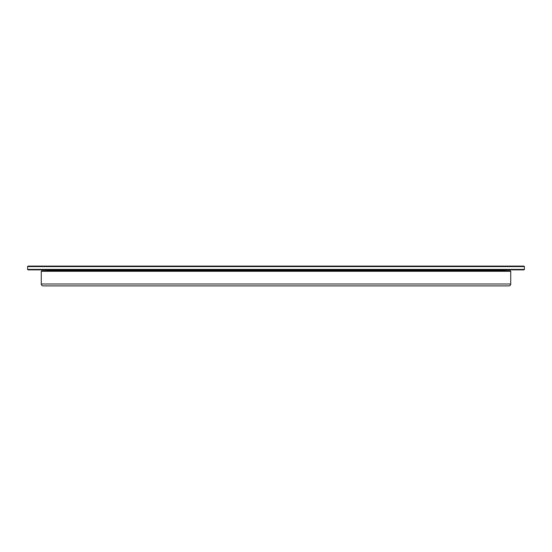 <?xml version="1.0" encoding="UTF-8"?>
<svg xmlns="http://www.w3.org/2000/svg" width="552" height="552" viewBox="0 0 552 552"><rect width="100%" height="100%" fill="white"/><g stroke="black" fill="none" stroke-linecap="round" stroke-linejoin="round"><path stroke-width="0.83" d="M508.847 285.901L43.153 285.901L508.847 285.901A1.884 1.884 0 0 0 510.731 284.011L510.731 271.287L41.269 271.287L41.269 284.011L510.731 284.011M43.153 285.901A1.884 1.884 0 0 1 41.269 284.011M41.269 271.287L41.738 270.818L510.262 270.818L510.731 271.287M66.723 285.901L485.277 285.901M505.687 270.818L505.853 270.232A1.132 1.132 0 0 1 506.018 269.873M46.313 270.818L46.147 270.232L505.853 270.232M45.982 269.873A1.132 1.132 0 0 1 46.147 270.232M27.6 269.404L28.069 269.873L523.931 269.873L524.4 269.404L524.4 266.575L27.6 266.575L27.6 269.404L524.4 269.404M27.6 266.575L28.069 266.098L523.931 266.098L524.4 266.575"/></g></svg>
